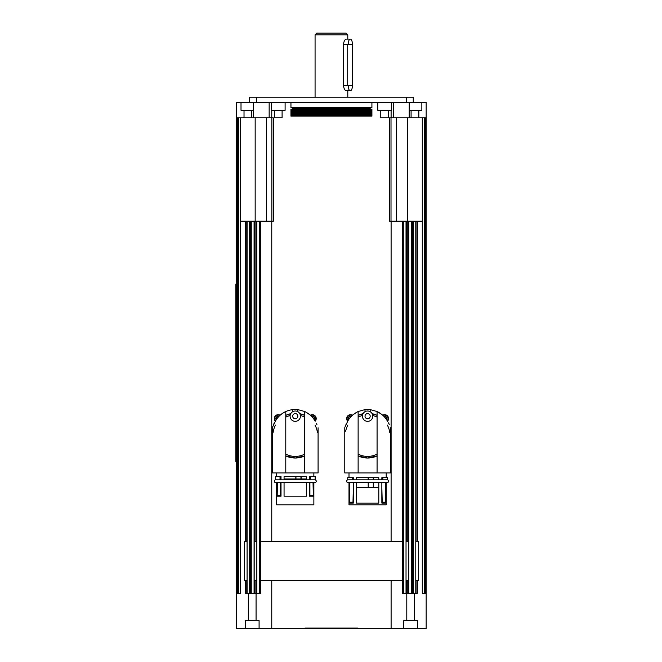<?xml version="1.0" encoding="UTF-8"?>
<svg xmlns="http://www.w3.org/2000/svg" width="662" height="662" viewBox="0 0 662 662"><rect width="100%" height="100%" fill="white"/><g stroke="black" fill="none" stroke-linecap="round" stroke-linejoin="round"><path stroke-width="0.99" d="M387.196 479.834A1.382 1.382 0 0 1 388.577 481.216A1.382 1.382 0 0 1 387.196 482.598L348.013 482.598A1.382 1.382 0 0 1 346.631 481.216A1.382 1.382 0 0 1 348.013 479.834M349.519 503.095L349.519 482.598L353.351 482.598L353.351 503.095L349.519 503.095L349.834 482.598M378.796 482.598L378.796 503.095L356.404 503.095L356.404 482.598L367.6 482.598M378.796 479.834L378.796 477.683L356.404 477.683L356.404 479.834L353.351 479.834L353.351 477.683L347.707 477.683L347.707 479.834L352.366 479.834L352.366 477.683M381.85 479.834L381.85 477.683L387.493 477.683L387.493 479.834L352.366 479.834M373.285 479.834L373.285 477.683M368.295 479.834L368.295 477.683M344.778 427.801L344.778 472.949L390.423 472.949L390.423 427.801M368.18 477.683L368.18 479.834M373.509 479.834L373.509 477.683M382.843 477.683L382.843 479.834M386.203 482.598L386.203 504.816L348.998 504.816L348.998 482.598M368.295 487.588L368.295 482.598M373.285 487.588L373.285 482.598M385.375 482.598L385.689 503.095L385.689 482.598M385.689 503.095L381.85 503.095L381.85 482.598M368.213 482.598L368.213 487.588M373.434 487.588L373.434 482.598M385.375 502.226L382.247 502.226M352.962 502.226L349.834 502.226M387.402 421.015L387.394 421.015C391.35 429.439 391.35 429.439 387.402 421.015C391.35 429.439 391.35 429.439 387.402 421.015L386.972 420.296C384.961 416.762 381.66 413.841 377.075 411.524L377.075 472.949M376.537 415.107A22.392 22.392 0 0 0 372.143 413.717L377.075 415.347M377.075 455.928L367.6 458.03A22.392 22.392 0 0 0 377.075 455.928M370.182 411.698L370.182 409.604L377.075 411.524M378.118 412.037L382.322 414.867A22.74 22.74 0 0 1 386.972 420.296M358.125 472.949L358.125 411.524C353.549 413.841 350.248 416.762 348.229 420.296L347.831 421.015M348.229 420.296A22.74 22.74 0 0 1 352.879 414.867A5.164 5.164 0 0 0 352.879 414.867L357.091 412.037M370.182 416.175A2.582 2.582 0 0 1 367.6 418.756A2.582 2.582 0 0 1 365.019 416.175A2.582 2.582 0 0 1 367.6 413.593A2.582 2.582 0 0 1 370.182 416.175M372.772 416.175A5.164 5.164 0 0 1 367.6 421.346A5.164 5.164 0 0 1 362.437 416.175A5.164 5.164 0 0 1 367.6 411.011A5.164 5.164 0 0 1 372.772 416.175M382.247 503.095L381.85 487.588M378.796 487.588L356.404 487.588M353.351 487.588L352.962 503.095M358.125 411.524L365.019 409.604A22.74 22.74 0 0 1 370.182 409.604M365.019 409.604L365.019 411.698M389.786 432.592A22.392 22.392 0 0 0 389.546 431.194M389.546 431.169A22.392 22.392 0 0 0 387.369 425.12M363.057 413.717A22.392 22.392 0 0 0 358.125 415.347L363.057 413.717M347.84 425.12A22.392 22.392 0 0 0 345.663 431.169M358.663 456.168A22.392 22.392 0 0 0 367.6 458.03L358.125 455.928M377.075 417.151A20.77 20.77 0 0 0 372.723 415.513M362.478 415.513A20.77 20.77 0 0 0 358.125 417.151M358.125 454.124A20.77 20.77 0 0 0 377.075 454.124M347.807 421.015L347.807 421.015C343.859 429.439 343.859 429.439 347.798 421.015C343.859 429.439 343.859 429.439 347.798 421.015M272.438 427.801L272.438 472.949L285.785 472.949L285.785 411.524C281.201 413.841 277.908 416.762 275.888 420.296A22.74 22.74 0 0 1 280.539 414.867L280.539 414.867C283.775 412.045 287.821 410.291 292.678 409.604A22.74 22.74 0 0 1 297.842 409.604L304.735 411.524L304.735 472.949L318.083 472.949L318.083 427.801M305.77 412.037L309.982 414.867A22.74 22.74 0 0 1 314.632 420.296C312.613 416.762 309.311 413.841 304.735 411.524M299.803 413.717L304.735 415.347A22.392 22.392 0 0 0 299.803 413.717M304.735 455.928L295.26 458.03A22.392 22.392 0 0 0 304.735 455.928M297.842 411.698L297.842 409.604M315.038 421.015L315.062 421.015C319.001 429.439 319.001 429.439 315.062 421.015C319.001 429.439 319.001 429.439 315.062 421.015L314.632 420.296M275.888 420.296L275.466 421.015C271.519 429.439 271.519 429.439 275.458 421.015C271.519 429.439 271.519 429.439 275.458 421.015M297.759 415.513A2.582 2.582 0 0 1 295.922 418.674A2.582 2.582 0 0 1 292.761 416.837A2.582 2.582 0 0 1 294.598 413.676A2.582 2.582 0 0 1 297.759 415.513M300.25 414.851A5.164 5.164 0 0 1 296.584 421.173A5.164 5.164 0 0 1 290.262 417.499A5.164 5.164 0 0 1 293.936 411.185A5.164 5.164 0 0 1 300.25 414.851M285.785 472.949L304.735 472.949M284.064 479.834L284.064 476.392L306.456 476.392L306.456 479.834M309.51 479.834L309.51 476.392L315.153 476.392L315.153 479.834L280.018 479.834L280.018 476.392L281.011 476.392L281.011 479.834M300.945 478.974L300.945 476.392M295.947 478.974L295.947 476.392M295.831 476.392L295.831 478.974M280.018 476.392L275.367 476.392L275.367 479.834L280.018 479.834M301.169 478.974L301.169 476.392M314.855 479.834A1.382 1.382 0 0 1 316.229 481.216A1.382 1.382 0 0 1 314.855 482.598L275.665 482.598A1.382 1.382 0 0 1 274.291 481.216A1.382 1.382 0 0 1 275.665 479.834M310.503 476.392L310.503 479.834M306.456 482.598L306.456 496.202L284.064 496.202L284.064 482.598M314.855 482.598L313.862 482.598L313.862 504.816L276.658 504.816L276.658 482.598L275.665 482.598M313.035 482.598L313.341 496.202L313.341 482.598M313.341 496.202L309.51 496.202L309.51 482.598M313.035 495.342L309.899 495.342M281.011 482.598L281.011 496.202L277.171 496.202L277.486 482.598M280.622 495.342L277.486 495.342M277.171 496.202L277.171 482.598M309.899 496.202L309.899 482.598M309.899 479.834L309.51 478.974M306.456 478.974L284.064 478.974M281.011 478.974L280.622 479.834M280.622 482.598L280.622 496.202M292.678 409.604L292.678 411.698M317.446 432.592A22.392 22.392 0 0 0 315.021 425.12M290.717 413.717A22.392 22.392 0 0 0 285.785 415.347L290.717 413.717M275.491 425.12A22.392 22.392 0 0 0 273.075 432.592M285.785 455.928A22.392 22.392 0 0 0 295.26 458.03L285.785 455.928M285.785 454.124A20.77 20.77 0 0 0 304.735 454.124M304.735 417.151A20.77 20.77 0 0 0 300.382 415.513M290.138 415.513A20.77 20.77 0 0 0 285.785 417.151M316.295 423.332A2.069 2.069 -92.7 0 1 316.908 424.665M273.613 424.665A2.069 2.069 -87.3 0 1 274.225 423.332M316.444 423.647A2.069 2.069 -92.7 0 1 316.891 424.64M273.629 424.64A2.069 2.069 -87.3 0 1 274.076 423.647M280.134 415.223A3.873 3.873 0 0 0 275.342 421.206A3.873 3.873 0 0 1 274.333 418.591M316.188 418.591A3.873 3.873 0 0 1 315.17 421.206A3.873 3.873 0 0 0 310.387 415.223A3.873 3.873 0 0 1 312.315 414.71M345.953 424.665A2.069 2.069 -87.3 0 1 346.565 423.332M388.635 423.332A2.069 2.069 -92.7 0 1 389.248 424.665M388.784 423.647A2.069 2.069 -92.7 0 1 389.231 424.64M345.969 424.64A2.069 2.069 -87.3 0 1 346.416 423.647M352.474 415.223A3.873 3.873 0 0 0 347.691 421.206A3.873 3.873 0 0 1 346.673 418.591M388.528 418.591A3.873 3.873 0 0 1 387.518 421.206A3.873 3.873 0 0 0 382.735 415.223A3.873 3.873 0 0 1 384.655 414.71M417.341 580.326L417.341 593.243L413.311 593.243L413.295 470.086L413.311 593.243L403.282 593.243L403.282 221.191L403.539 593.243M396.464 221.191L396.464 117.844L389.554 117.844L389.554 221.191L402.355 221.191L402.355 593.243L403.282 593.243M408.777 593.243L408.793 221.191L408.446 593.243M236.698 593.243L236.698 117.844L237.559 117.844L237.559 593.243L236.698 593.243L236.698 628.552L426.163 628.552L426.163 593.243L425.302 593.243L425.302 117.844L426.163 117.844L426.163 593.243M425.302 117.844L422.29 117.844L422.29 593.243L425.302 593.243M391.101 628.552L391.101 580.326M271.759 628.552L271.759 580.326M249.574 221.191L249.574 593.243L249.549 221.191L256.831 221.191L256.831 593.243L259.33 593.243L259.33 221.191L260.505 221.191L260.505 593.243L259.876 593.243L259.876 221.191M249.574 593.243L250.766 593.243L250.766 221.191M249.317 593.243L247.083 593.243L247.083 221.191L249.317 221.191L249.549 593.243M254.167 221.191L254.167 593.243L250.766 593.243M254.167 593.243L254.415 221.191M259.578 221.191L259.33 593.243M237.559 593.243L240.571 593.243L240.571 117.844L237.559 117.844M246.794 580.326L246.794 593.243L245.519 593.243L245.519 580.326M256.268 580.326L256.268 593.243L254.415 593.243M256.268 593.243L256.831 593.243M357.695 628.552L357.695 628.039L305.165 628.039L305.165 628.552M417.557 628.552L417.557 620.633L403.77 620.633L403.77 628.552M259.09 628.552L259.09 620.633L245.304 620.633L245.304 628.552M305.596 628.552L357.265 628.552M422.29 221.191L413.311 221.191L413.311 470.086L413.295 221.191L412.732 221.191L412.732 593.243M391.101 541.574L391.101 221.191M271.759 541.574L271.759 221.191M236.698 117.844L236.698 102.345L253.645 102.345L249.615 102.345L249.615 97.173L413.245 97.173L249.615 97.173M393.716 117.844L393.716 102.345L426.163 102.345L426.163 117.844M269.153 117.844L269.153 102.345L271.329 102.345L271.329 110.264L285.107 110.264L285.107 102.345L393.716 102.345L253.645 102.345L253.645 117.844L266.397 117.844L266.397 221.191L273.307 221.191L273.307 117.844L266.397 117.844M413.245 102.345L413.245 97.173M409.215 102.345L409.215 117.844L396.464 117.844M253.645 110.264L241.009 110.264L241.009 102.345M421.851 102.345L421.851 110.264L409.215 110.264M391.532 102.345L391.532 110.264L377.754 110.264L377.754 102.345M422.29 117.844L418.839 117.844L418.839 110.264M411.085 110.264L411.085 117.844L409.215 117.844M253.645 117.844L251.775 117.844L251.775 110.264M244.021 110.264L244.021 117.844L240.571 117.844M256.5 102.345L256.5 97.173M406.36 97.173L406.36 102.345M271.759 117.844L271.759 110.264M391.101 117.844L391.101 110.264M290.949 102.345L290.949 107.683L371.912 107.683L371.912 102.345M315.071 34.821L316.792 33.1L346.069 33.1L347.79 34.821L315.071 34.821L315.071 97.173M350.314 90.802L346.383 90.802C344.852 90.495 343.901 88.774 343.512 85.638L343.512 44.296C343.901 41.16 344.852 39.439 346.383 39.132L350.314 39.132A5.164 2.102 -90 0 1 352.416 44.296L352.416 85.638A5.164 2.102 -90 0 1 350.314 90.802A5.164 2.102 -90 0 1 348.212 85.638L343.512 85.638M343.512 44.296L348.212 44.296A5.164 2.102 -90 0 1 350.314 39.132M352.416 44.296L347.716 44.296L347.716 85.638M259.33 221.191L256.831 221.191M266.397 221.191L260.505 221.191M235.838 458.03L236.698 458.03L235.838 458.03L235.838 461.48L235.838 284.064L235.838 287.507L236.698 287.507L235.838 287.507M236.698 461.48L235.838 461.48L236.698 461.48M236.698 284.064L235.838 284.064L236.698 284.064M240.571 221.191L247.083 221.191M407.693 117.844L407.693 221.191L408.446 221.191M408.793 221.191L412.732 221.191M407.693 221.191L403.539 221.191M402.355 221.191L403.282 221.191M391.01 117.844L391.01 221.191M255.168 117.844L255.168 221.191L255.168 117.844M271.85 117.844L271.85 221.191M247.083 580.326L244.443 580.326L244.443 541.574L247.083 541.574M418.417 541.574L418.417 580.326L415.777 580.326L415.777 593.243L415.777 470.086L415.777 541.574L418.417 541.574M412.103 541.574L411.599 541.574M408.446 541.574L406.029 541.574L406.029 470.086L406.029 593.243L406.029 580.326L408.446 580.326M402.355 541.574L260.505 541.574M256.831 541.574L254.415 541.574M251.262 541.574L250.766 541.574M250.766 580.326L251.262 580.326M254.415 580.326L256.831 580.326M260.505 580.326L402.355 580.326M411.599 580.326L412.103 580.326M290.949 109.859L290.949 109.263L371.912 109.263L371.912 109.859L290.949 109.859L290.949 116.123L371.912 116.123L290.949 115.825M371.912 115.825L371.912 110.455L290.949 110.455M371.912 111.05L290.949 111.05M371.912 111.646L290.949 111.646M371.912 112.242L290.949 112.242M371.912 112.838L290.949 112.838M371.912 113.434L290.949 113.434M371.912 114.038L290.949 114.038M371.912 114.634L290.949 114.634M371.912 115.229L290.949 115.229M371.912 110.455L371.912 109.859M244.021 117.844L251.775 117.844M388.52 110.264L388.52 117.844L380.774 117.844L380.774 110.264M282.095 110.264L282.095 117.844L274.341 117.844L274.341 110.264M411.085 117.844L418.839 117.844M383.935 416.373A2.325 2.325 0 0 1 386.649 419.782M384.068 416.514A2.151 2.151 0 0 1 386.542 419.617M348.551 419.782A2.325 2.325 0 0 1 351.274 416.373M348.659 419.617A2.151 2.151 0 0 1 351.133 416.514M311.587 416.373A2.325 2.325 0 0 1 314.309 419.782M311.728 416.514A2.151 2.151 0 0 1 314.202 419.617M276.211 419.782A2.325 2.325 0 0 1 278.925 416.373M276.319 419.617A2.151 2.151 0 0 1 278.793 416.514M370.182 109.263L370.182 108.369L292.678 108.369L292.678 109.263M275.574 420.809A3.442 3.442 0 0 1 279.794 415.529M310.726 415.529A3.442 3.442 0 0 1 314.947 420.809M347.914 420.809A3.442 3.442 0 0 1 352.134 415.529M383.066 415.529A3.442 3.442 0 0 1 387.287 420.809M408.694 593.243L408.694 221.191M406.592 593.243L406.592 580.326M406.592 541.574L406.592 221.191M416.067 593.243L416.067 580.326M416.067 541.574L416.067 221.191M251.262 593.243L251.262 221.191M245.519 541.574L245.519 221.191M255.069 593.243L255.069 580.326M255.069 541.574L255.069 221.191M411.599 221.191L411.599 593.243M424.441 593.243L424.441 117.844M417.341 221.191L417.341 541.574M407.792 221.191L407.792 541.574M407.792 580.326L407.792 593.243M402.984 593.243L402.984 221.191M256.268 221.191L256.268 541.574M246.794 221.191L246.794 541.574M250.128 593.243L250.128 221.191M238.419 593.243L238.419 117.844M352.416 85.638L348.212 85.638M415.777 221.191L415.777 470.086M406.029 221.191L406.029 470.086M386.203 477.683L386.203 472.949M348.998 477.683L348.998 472.949M313.862 476.392L313.862 472.949M276.658 476.392L276.658 472.949M413.543 593.243L413.543 221.191M254.076 593.243L254.076 221.191M412.103 593.243L412.103 221.191M294.4 107.683L294.4 108.369M347.79 34.821L347.79 39.132M347.79 90.802L347.79 97.173M368.461 107.683L368.461 108.369M414.536 620.633L414.536 593.243M406.791 593.243L406.791 620.633M256.07 620.633L256.07 593.243M248.324 593.243L248.324 620.633"/></g></svg>
